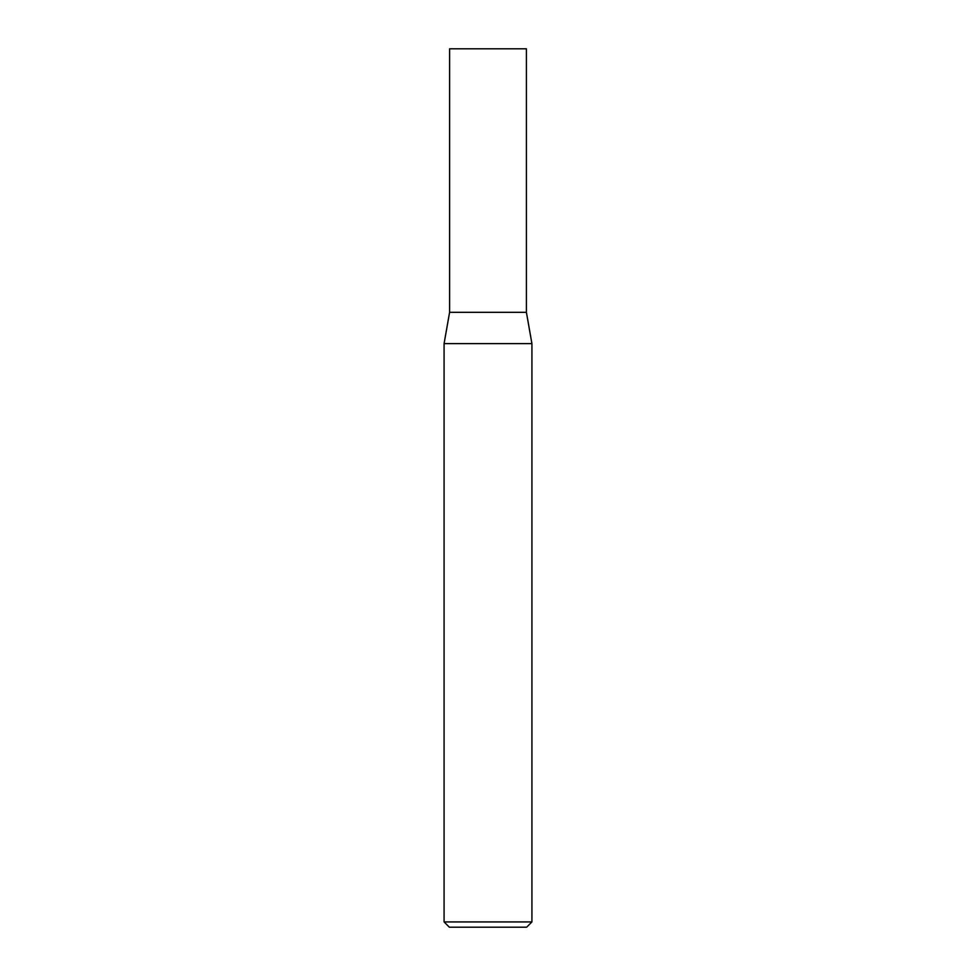 <?xml version="1.0" encoding="UTF-8"?>
<svg xmlns="http://www.w3.org/2000/svg" width="976" height="976" viewBox="0 0 976 976"><rect width="100%" height="100%" fill="white"/><g stroke="black" fill="none" stroke-linecap="round" stroke-linejoin="round"><path stroke-width="1.46" d="M449.594 312.32L526.406 312.32L526.406 48.8L449.594 48.8L449.594 312.32L444.08 343.625L531.92 343.625L526.406 312.32M531.92 921.93L526.65 927.2L449.35 927.2L444.08 921.93L531.92 921.93L531.92 343.625M444.08 921.93L444.08 343.625"/></g></svg>
